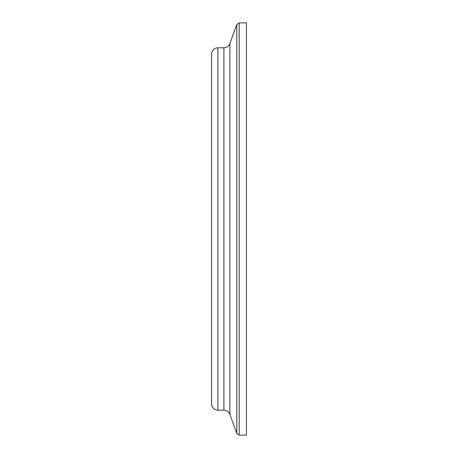 <?xml version="1.0" encoding="UTF-8"?>
<svg xmlns="http://www.w3.org/2000/svg" width="458" height="458" viewBox="0 0 458 458"><rect width="100%" height="100%" fill="white"/><g stroke="black" fill="none" stroke-linecap="round" stroke-linejoin="round"><path stroke-width="0.69" d="M239.179 435.1L239.179 22.9L246.438 22.9L246.438 435.1L239.179 435.1L236.797 433.428L229.864 414.381L229.864 43.619C228.748 46.258 226.762 47.649 223.905 47.792L223.905 410.208L217.905 410.208C214.052 409.836 211.94 407.717 211.562 403.87L211.562 54.13C211.94 50.283 214.052 48.164 217.905 47.792L217.905 410.208M229.864 43.619L236.797 24.572L236.797 433.428M217.905 47.792L223.905 47.792M223.905 410.208C226.762 410.351 228.748 411.742 229.864 414.381M239.179 22.9L236.797 24.572"/></g></svg>

